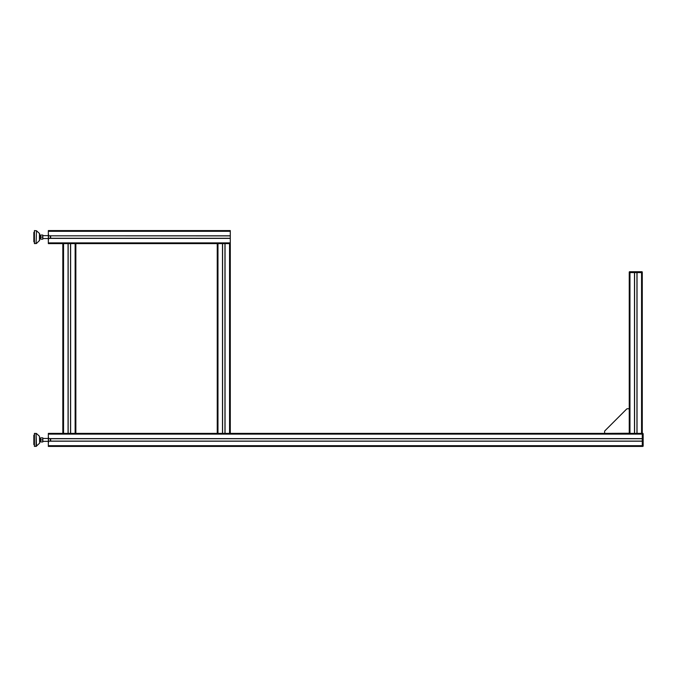 <?xml version="1.0" encoding="UTF-8"?>
<svg xmlns="http://www.w3.org/2000/svg" width="677" height="677" viewBox="0 0 677 677"><rect width="100%" height="100%" fill="white"/><g stroke="black" fill="none" stroke-linecap="round" stroke-linejoin="round"><path stroke-width="1.02" d="M39.647 240.318L36.482 243.466L34.425 243.61L34.425 230.578L36.482 230.73L36.084 243.61L36.482 230.739L39.452 233.447L39.452 240.741L39.647 233.87M604.62 431.545L604.62 433.238L604.62 431.545A1.159 1.159 0 0 1 604.959 430.733L626.589 409.103A1.159 1.159 0 0 1 627.401 408.756L629.246 408.756L629.246 433.238L604.62 433.39M604.959 430.733L626.589 409.103M642.278 438.721L48.338 438.721L48.338 433.39L634.484 433.39L634.484 272.586L629.246 272.154A0.432 0.432 0 0 1 629.678 271.714A0.432 0.432 0 0 0 629.246 272.154A0.432 0.432 0 0 1 629.678 271.714L641.559 271.714L629.678 271.714A0.432 0.432 0 0 0 629.246 272.154L629.246 408.756M629.965 433.39L629.965 272.586L629.246 272.586L642.278 272.586L642.278 272.154L642.278 272.586L637.04 272.586L637.04 433.39L642.278 433.39L642.278 434.109L642.278 272.154A0.432 0.432 0 0 0 641.847 271.714L634.967 271.714M642.278 441.091L48.338 441.091L48.338 446.422L642.718 446.422A0.432 0.432 0 0 0 643.15 445.991L643.15 433.822A0.432 0.432 0 0 0 642.718 433.39L642.278 433.39M62.826 243.61L75.139 243.61L75.139 433.39L75.858 433.39L75.858 243.61L75.139 243.61L230.29 243.61L230.29 238.279L48.338 238.279L48.338 243.61L62.826 243.61L62.826 433.39M48.338 235.816L230.29 235.909L230.29 230.578L48.338 230.578L48.338 235.816L230.29 235.816M230.29 238.279L230.29 235.909M40.662 239.125L40.662 235.063L42.829 235.063L42.829 239.125L40.662 239.125M40.662 237.094L42.829 237.094M39.647 239.015L39.647 239.015A2.175 2.175 0 0 0 39.935 238.837L39.935 235.359L40.662 235.359M39.647 237.195L39.647 235.173A2.175 2.175 0 0 1 39.935 235.359M33.85 232.456L34.578 231.737L33.85 232.456L33.85 241.731L34.578 242.451L33.85 241.731M50.657 235.909L50.657 238.279M48.338 239.514L48.338 234.674M50.386 238.431L50.386 235.757M48.49 234.42L48.49 239.768M40.662 441.937L40.662 437.875L42.829 437.875L42.829 441.937L40.662 441.937M40.662 439.906L42.829 439.906M39.647 440.008L39.452 436.259L36.482 433.534L34.425 433.39L34.425 446.422L36.482 446.27L36.084 433.39L36.084 446.422L39.647 443.13L39.452 436.259L39.647 441.827A2.175 2.175 0 0 0 39.935 441.641L39.935 438.163L40.662 438.163M33.85 435.269L34.578 434.549L33.85 435.269L33.85 444.544L34.578 445.263L33.85 444.544M50.657 438.721L50.657 441.091M48.338 442.326L48.338 437.486M50.386 441.243L50.386 438.569M48.49 437.232L48.49 442.58M643.15 445.991A0.432 0.432 0 0 1 642.718 446.422L642.278 446.422L642.278 441.184L48.338 441.184M48.338 438.628L642.278 438.628L642.278 434.109L642.278 446.422M634.484 433.39L637.04 433.39M634.577 272.586L634.577 433.39M636.947 272.586L636.947 433.39M636.558 271.714L641.559 271.714L642.278 272.586M643.15 433.822L642.718 446.422M217.249 243.61L217.249 433.39M222.581 243.61L222.581 433.39M224.959 243.61L224.959 433.39M229.562 243.61L229.562 433.39L230.29 433.39L230.29 243.61M68.157 243.61L68.157 433.39M70.526 243.61L70.526 433.39M48.338 242.891L230.29 242.891M48.338 238.372L230.29 238.372M48.338 231.297L230.29 231.297M48.338 445.703L642.718 445.703L642.718 434.109L643.15 434.109M48.338 434.109L642.718 434.109L642.718 433.39M629.965 271.714L629.965 272.154L641.559 272.154L641.559 433.39M217.969 243.61L217.969 433.39M222.496 243.61L222.496 433.39M225.043 243.61L225.043 433.39M63.545 243.61L63.545 433.39M68.064 243.61L68.064 433.39M70.62 243.61L70.62 433.39M42.829 238.541L48.219 238.541M42.829 235.647L48.219 235.647M39.935 238.837L40.662 238.837M42.829 441.353L48.219 441.353M42.829 438.459L48.219 438.459M39.935 441.641L40.662 441.641"/></g></svg>
